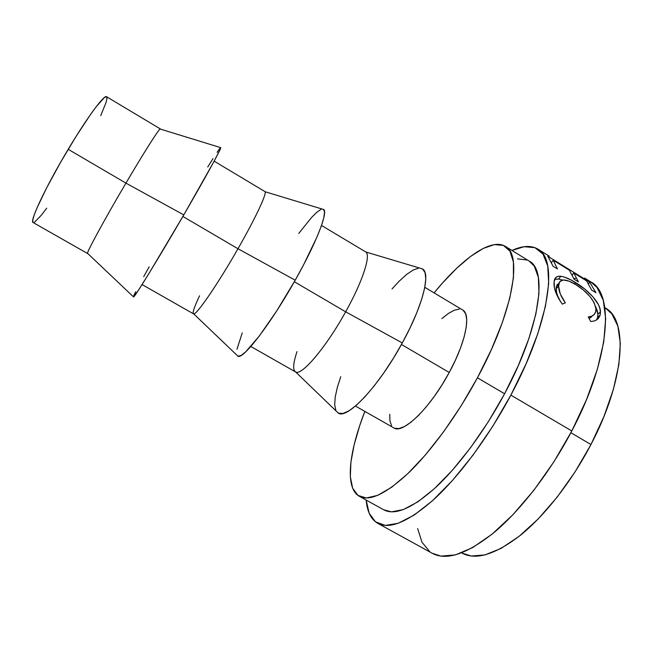 <?xml version="1.0" encoding="UTF-8"?>
<svg xmlns="http://www.w3.org/2000/svg" width="653" height="653" viewBox="0 0 653 653"><rect width="100%" height="100%" fill="white"/><g stroke="black" fill="none" stroke-linecap="round" stroke-linejoin="round"><path stroke-width="0.98" d="M160.336 128.927L106.57 96.726C104.325 94.334 87.184 117.442 68.198 149.308L125.939 183.118C144.55 151.48 159.814 127.588 160.336 128.927L160.393 129.098M133.4 296.797L138.036 290.846L149.178 273.125L183.787 214.902C205.009 178.367 220.926 149.317 220.804 147.676L160.091 129.008C158.344 129.865 143.513 153.243 125.939 183.118L183.787 214.902L213.751 161.895L220.183 149.357L220.543 147.594M236.925 355.191L237.945 356.212L240.957 355.542L245.61 351.926L259.249 336.091L276.823 310.738L295.213 280.202L237.978 248.736L295.213 280.202C316.093 243.349 328.141 212.388 323.717 209.515L265.053 191.729C266.938 193.647 255.266 218.6 237.978 248.736L182.881 216.47L237.978 248.736C255.878 217.539 267.599 192.17 264.873 191.541L214.143 161.16M336.311 411.186L338.613 413.227L343.103 413.431L349.151 410.721L356.571 405.08L365.092 396.649L374.349 385.711L383.931 372.708L393.4 358.236L402.289 342.956L345.657 311.808L402.289 342.956C422.834 305.8 430.996 272.93 422.409 268.889L365.762 251.976C371.173 254.89 362.684 281.41 345.657 311.808L294.34 281.753L345.657 311.808C362.897 281.035 371.337 254.327 365.59 251.854L321.505 225.456M394.51 428.237L398.861 428.588L404.436 426.564L411.047 422.165L418.442 415.496L426.311 406.795L434.302 396.404L442.065 384.788L449.231 372.471L401.448 344.482L449.231 372.471C465.842 342.115 471.246 314.183 462.683 310.012L424.801 287.32M383.752 509.797L391.408 511.854L403.317 509.593L417.822 501.871L434.384 488.673L452.276 470.356L470.609 447.648L488.379 421.65L504.589 393.767C540.007 328.108 547.949 270.154 529.167 261.069L505.283 246.352C522.718 254.597 513.209 311.905 477.433 377.801L504.589 393.767L518.327 365.541L528.906 338.532L535.844 314.126L538.97 293.466L538.358 277.321L534.285 266.138L529.036 260.98M359.313 496.28C344.653 488.134 348.816 452.398 364.856 411.406L359.844 425.234L354.171 444.685L350.914 462.112L350.334 476.837L352.644 488.175L357.975 495.423L366.357 497.986L377.687 495.358L391.653 487.26L407.758 473.703L425.307 455.051L443.428 432.049L461.132 405.831L477.433 377.801C457.418 414.998 431.682 450.382 409.349 472.168C386.347 493.717 369.671 501.757 359.313 496.28L383.866 509.862C395.065 515.805 412.451 508.238 436.016 487.171C458.863 465.842 484.787 430.833 504.589 393.767L477.433 377.801L491.407 349.526L502.345 322.566L509.756 298.307L513.429 277.86L513.405 262.008L509.936 251.152L503.422 245.414L494.345 244.614L483.236 248.434L470.617 256.4L456.994 267.999L442.816 282.659L434.082 292.879C461.9 258.768 490.991 237.586 505.283 246.352M432.18 553.246L440.995 556.119L455.435 554.887L472.707 547.573L492.166 534.081L512.932 514.703L533.909 490.199L553.924 461.761L571.808 430.964L510.866 395.122L526.171 363.607L537.852 333.52L545.418 306.461L548.675 283.696L547.745 266.073L542.978 254.033L534.897 247.65L524.081 246.72L511.952 250.458C522.449 245.65 531.069 245.193 537.794 249.071C558.348 258.98 549.997 322.46 510.866 395.122L571.808 430.964C610.049 358.913 614.628 293.874 590.883 281.941L584.631 278.08M575.546 278.39L573.807 278.521M547.826 256.245L589.692 282.161L595.952 292.715L591.585 290.014L586.598 280.872L573.718 272.905L578.436 281.892L574.036 279.174L569.408 270.236L553.189 260.204L557.474 268.946L553.042 266.212L547.826 256.245L553.042 266.212L557.474 268.946L553.189 260.204L569.408 270.236L574.036 279.174L578.436 281.892L573.718 272.905L586.598 280.872L591.585 290.014L595.952 292.715L589.692 282.161L547.826 256.245M591.855 321.431L590.679 321.48L588.263 316.909L591.675 316.215L594.165 314.526L595.577 312.003L595.928 308.885L594.238 302.886L589.822 296.34L583.341 290.005L575.946 284.716L568.828 281.059L563.18 279.99L559.678 281.737L558.593 286.136L560.233 293.809L565.318 302.861L562.29 304.127L558.584 298.454L555.948 292.854L554.446 287.72L554.136 281.623L555.638 277.688L557.817 276.407L560.919 276.284L564.086 276.978L571.604 280.268L584.753 289.042L592.777 296.65L598.377 304.559L599.846 308.314L600.434 312.828L599.985 315.636L598.189 318.729L595.022 320.762L591.855 321.431M461.998 553.075L471.229 556.03L484.975 554.919L501.145 548.373L519.119 536.325L538.08 519.062L557.066 497.26L575.024 471.964L590.949 444.53L570.877 432.727L590.949 444.53C625.239 379.646 628.308 319.701 605.339 307.971L604.833 307.661M461.622 552.871L462.136 553.156C475.972 560.543 495.554 554.47 520.865 534.921C545.304 515.029 571.816 481.188 590.949 444.53L603.96 416.467L613.404 389.319L618.881 364.488L620.309 343.143L617.852 326.116L611.869 313.889L605.168 307.865M417.651 528.571L422.001 542.259L429.788 551.695M377.654 523.265C370.969 519.306 367.141 511.577 366.17 500.067L369.133 513.136L375.459 521.812L385.188 525.404L398.208 523.29L414.173 515.07L432.523 500.688L452.439 480.486L472.903 455.263L492.762 426.27L510.866 395.122C488.975 436.155 460.251 474.911 435.037 498.386C409.047 521.518 389.923 529.812 377.654 523.265L432.368 553.352C446.652 561.009 467.466 553.858 494.811 531.893C521.257 509.528 550.438 471.686 571.808 430.964L586.533 399.579L597.324 369.378L603.731 341.984L605.666 318.672L603.299 300.347L597.062 287.5L590.679 281.818M527.167 260.033L517.519 258.866M389.768 414.263L389.923 420.859L391.506 425.593M355.452 406.052L393.832 427.903C402.705 434.563 430.392 407.888 449.231 372.471L455.476 360.007L460.512 347.984L464.136 336.932L466.226 327.308L466.715 319.505L465.654 313.775L463.116 310.297M459.271 309.114L454.308 310.199L448.44 313.416L441.901 318.607M340.752 376.716L337.381 387.245L335.242 396.91L334.687 404.689L335.797 410.231M250.825 346.482L295.474 371.9C301.017 376.708 325.945 347.633 345.657 311.808C326.157 347.233 301.482 376.201 295.662 371.998L338.23 413.031C346.923 419.928 378.83 386.356 402.289 342.956L410.182 327.618L416.704 312.934L421.577 299.596L424.63 288.161L425.789 279.076L425.062 272.636L422.581 268.995L419.863 268.13M418.5 268.179L413.055 270.089L406.493 274.538L399.081 281.28L392.02 288.928M295.662 371.998C292.642 370.145 293.083 363.354 297.001 351.632M242.239 332.924L236.957 349.233M142.076 284.561L193.451 313.815C195.41 316.623 217.335 284.977 237.978 248.736C217.963 283.867 196.512 315.081 193.712 313.881L238.019 356.244C243.177 359.583 271.126 323.243 295.213 280.202L303.621 264.767L316.901 237.178L321.227 226.248L323.79 217.816L324.549 212.152L323.553 209.376M320.917 209.45L316.811 212.266L311.457 217.588L298.764 233.439M193.712 313.881C192.129 313.432 194.072 307.4 199.549 295.776M149.137 266.873L143.701 276.668M135.661 291.752L133.759 295.768M219.71 148.549L217.065 152.329M213 158.589L207.727 167.005M133.604 296.984C135.049 296.666 159.054 257.568 183.787 214.902L125.939 183.118C105.394 217.939 87.167 251.381 87.51 253.274L133.604 296.984M87.739 253.495L87.567 253.527C85.665 254.188 104.309 219.767 125.939 183.118L68.198 149.308C46.053 186.162 29.156 222.036 33.099 222.518L87.567 253.527M100.75 115.614L106.202 102.048L107.002 98.211L106.406 96.66L104.382 97.542L96.187 106.741L90.277 114.846L75.968 136.591L60.492 162.491L46.665 187.827L36.935 208.07L34.111 215.212L32.772 220.004L32.911 222.355M34.478 222.249L41.376 215.172L46.698 208.16M591.634 316.836L589.104 318.476L592.353 315.905M559.033 283.035L556.266 286.928L556.144 288.659L558.593 286.136L558.723 284.341C560.127 278.456 565.865 278.578 575.946 284.716C587.7 292.152 594.361 300.209 595.928 308.885L595.716 311.481C594.899 314.803 592.418 316.615 588.263 316.909L590.679 321.48M554.65 279.378L558.527 279.043L560.919 276.284C556.87 275.852 554.626 277.517 554.185 281.263L554.03 283.353C553.858 289.108 556.617 296.029 562.29 304.127L565.318 302.861C560.813 296.364 558.568 290.789 558.593 286.136L556.144 288.659C556.07 292.266 557.564 296.633 560.625 301.776L557.768 296.176L556.511 292.128L556.209 287.385L557.246 284.365M597.617 317.391L596.377 320.133L597.446 317.995L597.903 314.273L597.617 317.391L600.14 315.097L600.425 311.824L597.903 314.273L597.34 310.828L595.601 306.592L597.903 314.273L600.425 311.824C600.638 302.984 587.912 289.94 575.717 282.659L574.64 283.933L575.717 282.659C569.938 279.019 565 276.896 560.919 276.284L558.527 279.043L562.6 280.055L558.527 279.043L555.409 279.133M572.281 274.872L573.718 272.905L572.281 274.872M551.63 262.367L553.189 260.204L551.63 262.367M588.582 283.696L589.692 282.161L588.582 283.696M537.982 249.193L549.255 256.172M556.266 286.928L558.723 284.341"/></g></svg>
